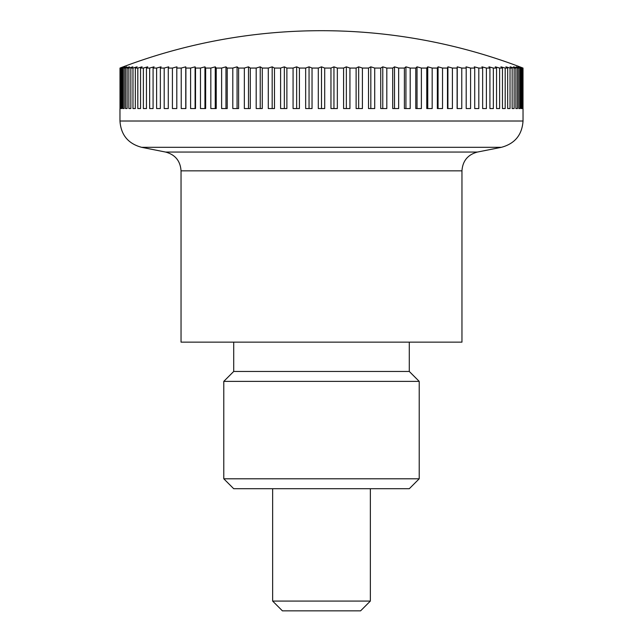 <?xml version="1.0" encoding="UTF-8"?>
<svg xmlns="http://www.w3.org/2000/svg" width="643" height="643" viewBox="0 0 643 643"><rect width="100%" height="100%" fill="white"/><g stroke="black" fill="none" stroke-linecap="round" stroke-linejoin="round"><path stroke-width="0.96" d="M119.968 108.554L119.968 121.013C120.924 134.901 128.126 143.662 141.573 147.303L165.613 152.061L477.387 152.061L501.427 147.303C514.866 143.67 522.068 134.901 523.032 121.013L523.032 108.554M165.613 152.061C175.209 154.658 180.353 160.919 181.037 170.845L181.037 342.14L461.963 342.14L461.963 170.845C462.647 160.927 467.791 154.666 477.387 152.061M370.352 488.712L370.352 601.076L272.648 601.076L272.648 488.712M272.648 601.076L282.414 610.85L360.586 610.85L370.352 601.076M522.405 108.554L522.405 68.062A544.251 359.919 -90 0 0 519.415 66.84A544.251 408.249 -90 0 1 522.807 68.062L522.807 108.554M522.807 68.062L523.008 68.062A544.251 384.844 -90 0 0 519.801 66.84A562.03 562.03 0 0 0 123.199 66.84A544.251 384.844 90 0 0 119.992 68.062L120.193 68.062A544.251 408.249 90 0 1 123.585 66.84A544.251 359.919 90 0 0 120.595 68.062L121.181 68.062A544.251 430.046 90 0 1 124.758 66.84A544.251 333.58 90 0 0 121.985 68.062L122.966 68.062A544.251 450.14 90 0 1 126.711 66.84A544.251 305.915 90 0 0 124.163 68.062L125.53 68.062A544.251 468.466 90 0 1 129.428 66.84A544.251 277.045 90 0 0 127.121 68.062L128.873 68.062A544.251 484.935 90 0 1 132.9 66.84A544.251 247.089 90 0 0 130.851 68.062L132.972 68.062A544.251 499.49 90 0 1 137.12 66.84A544.251 216.152 90 0 0 135.327 68.062L137.811 68.062A544.251 512.077 90 0 1 142.071 66.84A544.251 184.356 90 0 0 140.536 68.062L143.381 68.062A544.251 522.646 90 0 1 147.721 66.84A544.251 151.844 90 0 0 146.459 68.062L149.65 68.062A544.251 531.142 90 0 1 154.063 66.84A544.251 118.722 90 0 0 153.082 68.062L156.603 68.062A544.251 537.556 90 0 1 161.071 66.84A544.251 85.141 90 0 0 160.356 68.062L164.198 68.062A544.251 541.84 90 0 1 168.707 66.84A544.251 51.215 90 0 0 168.281 68.062L172.42 68.062A544.251 543.986 90 0 1 176.946 66.84A544.251 17.096 90 0 0 176.801 68.062L181.23 68.062A544.251 543.986 -90 0 1 185.755 66.84A544.251 17.096 90 0 1 185.891 68.062L190.593 68.062A544.251 541.84 -90 0 1 195.094 66.84A544.251 51.215 90 0 1 195.52 68.062L200.471 68.062A544.251 537.556 -90 0 1 204.94 66.84A544.251 85.141 90 0 1 205.647 68.062L210.824 68.062A544.251 531.142 -90 0 1 215.244 66.84A544.251 118.722 90 0 1 216.233 68.062L221.618 68.062A544.251 522.646 -90 0 1 225.966 66.84A544.251 151.844 90 0 1 227.228 68.062L232.806 68.062A544.251 512.077 -90 0 1 237.066 66.84A544.251 184.356 90 0 1 238.601 68.062L244.348 68.062A544.251 499.49 -90 0 1 248.495 66.84A544.251 216.152 90 0 1 250.296 68.062L256.187 68.062A544.251 484.935 -90 0 1 260.222 66.84A544.251 247.089 90 0 1 262.272 68.062L268.292 68.062A544.251 468.466 -90 0 1 272.182 66.84A544.251 277.045 90 0 1 274.489 68.062L280.597 68.062A544.251 450.14 -90 0 1 284.343 66.84A544.251 305.915 90 0 1 286.882 68.062L293.071 68.062A544.251 430.046 -90 0 1 296.648 66.84A544.251 333.58 90 0 1 299.421 68.062L305.658 68.062A544.251 408.249 -90 0 1 309.05 66.84A544.251 359.919 90 0 1 312.04 68.062L318.301 68.062A544.251 384.844 -90 0 1 321.5 66.84A544.251 384.844 90 0 1 324.699 68.062L330.96 68.062A544.251 359.919 -90 0 1 333.95 66.84A544.251 408.249 90 0 1 337.342 68.062L343.579 68.062A544.251 333.58 -90 0 1 346.352 66.84A544.251 430.046 90 0 1 349.929 68.062L356.118 68.062A544.251 305.915 -90 0 1 358.657 66.84A544.251 450.14 90 0 1 362.403 68.062L368.511 68.062A544.251 277.045 -90 0 1 370.818 66.84A544.251 468.466 90 0 1 374.708 68.062L380.728 68.062A544.251 247.089 -90 0 1 382.778 66.84A544.251 484.935 90 0 1 386.813 68.062L392.704 68.062A544.251 216.152 -90 0 1 394.505 66.84A544.251 499.49 90 0 1 398.652 68.062L404.399 68.062A544.251 184.356 -90 0 1 405.934 66.84A544.251 512.077 90 0 1 410.194 68.062L415.772 68.062A544.251 151.844 -90 0 1 417.034 66.84A544.251 522.646 90 0 1 421.382 68.062L426.767 68.062A544.251 118.722 -90 0 1 427.756 66.84A544.251 531.142 90 0 1 432.176 68.062L437.353 68.062A544.251 85.141 -90 0 1 438.06 66.84A544.251 537.556 90 0 1 442.529 68.062L447.48 68.062A544.251 51.215 -90 0 1 447.906 66.84A544.251 541.84 90 0 1 452.407 68.062L457.109 68.062A544.251 17.096 -90 0 1 457.245 66.84A544.251 543.986 90 0 1 461.77 68.062L466.199 68.062A544.251 17.096 -90 0 0 466.054 66.84A544.251 543.986 -90 0 1 470.58 68.062L474.719 68.062A544.251 51.215 -90 0 0 474.293 66.84A544.251 541.84 -90 0 1 478.802 68.062L482.644 68.062A544.251 85.141 -90 0 0 481.928 66.84A544.251 537.556 -90 0 1 486.397 68.062L489.918 68.062A544.251 118.722 -90 0 0 488.937 66.84A544.251 531.142 -90 0 1 493.35 68.062L496.541 68.062A544.251 151.844 -90 0 0 495.279 66.84A544.251 522.646 -90 0 1 499.619 68.062L502.464 68.062A544.251 184.356 -90 0 0 500.929 66.84A544.251 512.077 -90 0 1 505.189 68.062L507.673 68.062A544.251 216.152 -90 0 0 505.88 66.84A544.251 499.49 -90 0 1 510.028 68.062L512.149 68.062A544.251 247.089 -90 0 0 510.1 66.84A544.251 484.935 -90 0 1 514.127 68.062L515.879 68.062A544.251 277.045 -90 0 0 513.572 66.84A544.251 468.466 -90 0 1 517.47 68.062L518.837 68.062A544.251 305.915 -90 0 0 516.289 66.84A544.251 450.14 -90 0 1 520.034 68.062L521.015 68.062A544.251 333.58 -90 0 0 518.242 66.84A544.251 430.046 -90 0 1 521.819 68.062L522.405 68.062M521.819 68.062L521.819 108.554L521.015 108.554L521.015 68.062M521.819 108.554L521.015 108.554M520.034 68.062L520.034 108.554L518.837 108.554L518.837 68.062M520.034 108.554L518.837 108.554M517.47 68.062L517.47 108.554L515.879 108.554L515.879 68.062M517.47 108.554L515.879 108.554M514.127 68.062L514.127 108.554L512.149 108.554L512.149 68.062M514.127 108.554L512.149 108.554M510.028 68.062L510.028 108.554L507.673 108.554L507.673 68.062M510.028 108.554L507.673 108.554M505.189 68.062L505.189 108.554L502.464 108.554L502.464 68.062M505.189 108.554L502.464 108.554M499.619 68.062L499.619 108.554L496.541 108.554L496.541 68.062M499.619 108.554L496.541 108.554M493.35 68.062L493.35 108.554L489.918 108.554L489.918 68.062M493.35 108.554L489.918 108.554M486.397 68.062L486.397 108.554L482.644 108.554L482.644 68.062M486.397 108.554L482.644 108.554M478.802 68.062L478.802 108.554L474.719 108.554L474.719 68.062M478.802 108.554L474.719 108.554M470.58 68.062L470.58 108.554L466.199 108.554L466.199 68.062M470.58 108.554L466.199 108.554M461.77 68.062L461.77 108.554L457.109 108.554L457.109 68.062M457.245 108.554L457.245 66.84M452.407 68.062L452.407 108.554L447.48 108.554L447.48 68.062M447.906 108.554L447.906 66.84M442.529 68.062L442.529 108.554L437.353 108.554L437.353 68.062M438.06 108.554L438.06 66.84M432.176 68.062L432.176 108.554L426.767 108.554L426.767 68.062M427.756 108.554L427.756 66.84M421.382 68.062L421.382 108.554L415.772 108.554L415.772 68.062M417.034 108.554L417.034 66.84M410.194 68.062L410.194 108.554L404.399 108.554L404.399 68.062M405.934 108.554L405.934 66.84M398.652 68.062L398.652 108.554L392.704 108.554L392.704 68.062M394.505 108.554L394.505 66.84M386.813 68.062L386.813 108.554L380.728 108.554L380.728 68.062M382.778 108.554L382.778 66.84M374.708 68.062L374.708 108.554L368.511 108.554L368.511 68.062M370.818 108.554L370.818 66.84M362.403 68.062L362.403 108.554L356.118 108.554L356.118 68.062M358.657 108.554L358.657 66.84M349.929 68.062L349.929 108.554L343.579 108.554L343.579 68.062M346.352 108.554L346.352 66.84M337.342 68.062L337.342 108.554L330.96 108.554L330.96 68.062M333.95 108.554L333.95 66.84M324.699 68.062L324.699 108.554L318.301 108.554L318.301 68.062M321.5 108.554L321.5 66.84M312.04 68.062L312.04 108.554L305.658 108.554L305.658 68.062M309.05 108.554L309.05 66.84M299.421 68.062L299.421 108.554L293.071 108.554L293.071 68.062M296.648 108.554L296.648 66.84M286.882 68.062L286.882 108.554L280.597 108.554L280.597 68.062M284.343 108.554L284.343 66.84M274.489 68.062L274.489 108.554L268.292 108.554L268.292 68.062M272.182 108.554L272.182 66.84M262.272 68.062L262.272 108.554L256.187 108.554L256.187 68.062M260.222 108.554L260.222 66.84M250.296 68.062L250.296 108.554L244.348 108.554L244.348 68.062M248.495 108.554L248.495 66.84M238.601 68.062L238.601 108.554L232.806 108.554L232.806 68.062M237.066 108.554L237.066 66.84M227.228 68.062L227.228 108.554L221.618 108.554L221.618 68.062M225.966 108.554L225.966 66.84M216.233 68.062L216.233 108.554L210.824 108.554L210.824 68.062M215.244 108.554L215.244 66.84M205.647 68.062L205.647 108.554L200.471 108.554L200.471 68.062M204.94 108.554L204.94 66.84M195.52 68.062L195.52 108.554L190.593 108.554L190.593 68.062M195.094 108.554L195.094 66.84M185.891 68.062L185.891 108.554L181.23 108.554L181.23 68.062M185.755 108.554L185.755 66.84M172.42 108.554L176.801 108.554L172.42 108.554L172.42 68.062M176.801 68.062L176.801 108.554M164.198 108.554L168.281 108.554L164.198 108.554L164.198 68.062M168.281 68.062L168.281 108.554M156.603 108.554L160.356 108.554L156.603 108.554L156.603 68.062M160.356 68.062L160.356 108.554M149.65 108.554L153.082 108.554L149.65 108.554L149.65 68.062M153.082 68.062L153.082 108.554M143.381 108.554L146.459 108.554L143.381 108.554L143.381 68.062M146.459 68.062L146.459 108.554M137.811 108.554L140.536 108.554L137.811 108.554L137.811 68.062M140.536 68.062L140.536 108.554M132.972 108.554L135.327 108.554L132.972 108.554L132.972 68.062M135.327 68.062L135.327 108.554M128.873 108.554L130.851 108.554L128.873 108.554L128.873 68.062M130.851 68.062L130.851 108.554M125.53 108.554L127.121 108.554L125.53 108.554L125.53 68.062M127.121 68.062L127.121 108.554M122.966 108.554L124.163 108.554L122.966 108.554L122.966 68.062M124.163 68.062L124.163 108.554M121.181 108.554L121.985 108.554L121.181 108.554L121.181 68.062M121.985 68.062L121.985 108.554M120.193 108.554L120.193 68.062M120.595 68.062L120.595 108.554M119.992 68.062L119.992 108.554M523.008 108.554L523.008 68.062M409.294 342.14L409.294 371.461L233.706 371.461L233.706 342.14M223.788 478.794L419.212 478.794L409.294 488.712L233.706 488.712L223.788 478.794L223.788 381.371L233.706 371.461M223.788 381.371L419.212 381.371L419.212 478.794M409.294 371.461L419.212 381.371M141.573 147.303L501.427 147.303M119.968 121.013L523.032 121.013M181.037 170.845L461.963 170.845"/></g></svg>
